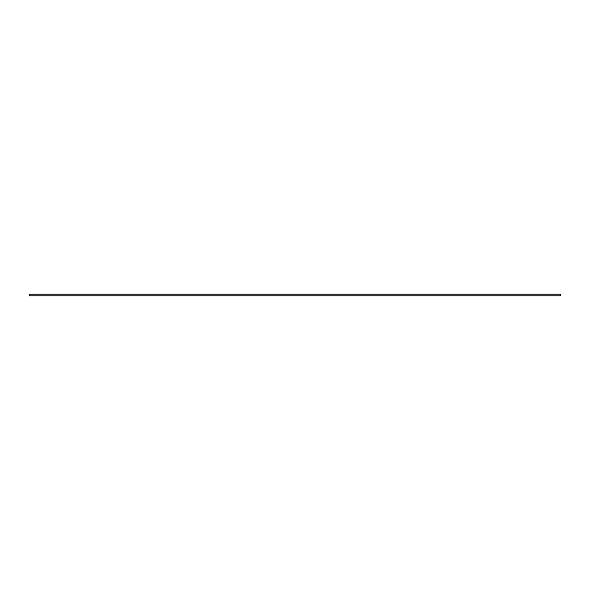 <?xml version="1.0" encoding="UTF-8"?>
<svg xmlns="http://www.w3.org/2000/svg" width="590" height="590" viewBox="0 0 590 590"><rect width="100%" height="100%" fill="white"/><g stroke="black" fill="none" stroke-linecap="round" stroke-linejoin="round"><path stroke-width="0.89" d="M560.5 294.204L29.5 294.204L29.5 295.796L560.5 295.796L560.5 294.204"/></g></svg>
